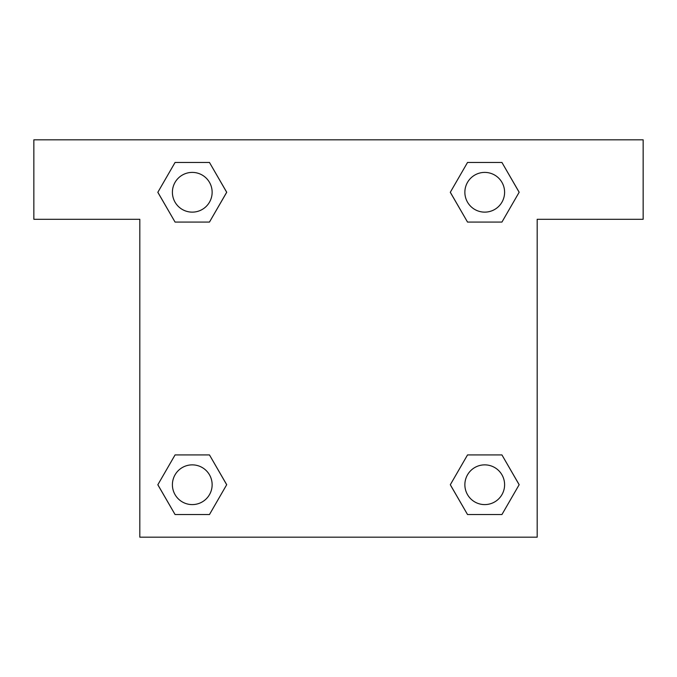 <?xml version="1.0" encoding="UTF-8"?>
<svg xmlns="http://www.w3.org/2000/svg" width="677" height="677" viewBox="0 0 677 677"><rect width="100%" height="100%" fill="white"/><g stroke="black" fill="none" stroke-linecap="round" stroke-linejoin="round"><path stroke-width="1.02" d="M501.936 162.463L467.528 162.463L501.936 162.463L519.149 192.268L501.936 222.073L467.528 222.073L482.836 222.073L467.528 222.073L450.281 192.293L467.528 222.073L450.315 192.268L467.528 162.463L501.936 162.463L519.183 192.243M501.936 454.927L467.528 454.927L501.936 454.927L519.149 484.732L501.936 514.537L467.528 514.537L450.315 484.732L467.528 454.927L501.936 454.927L519.183 484.707M451 485.917A185.439 185.439 0 0 1 450.967 485.942L467.528 514.537L501.936 514.537L467.528 514.537M194.164 222.073L175.064 222.073L209.472 222.073L175.064 222.073L157.851 192.268L175.064 162.463L209.472 162.463L226.685 192.268L209.472 222.073L194.164 222.073L209.472 222.073L226.719 192.293M175.064 514.537L209.472 514.537L175.064 514.537L157.851 484.732L175.064 454.927L209.472 454.927L194.164 454.927L209.472 454.927L226.719 484.707L209.472 454.927L226.685 484.732L209.472 514.537L175.064 514.537L157.817 484.757M643.15 139.817L33.85 139.817L33.85 219.289L139.817 219.289L139.817 537.183L537.183 537.183L537.183 219.289L643.15 219.289L643.15 139.817M175.064 222.073L157.817 192.293M209.472 162.463L175.064 162.463L209.472 162.463L226.719 192.243M504.602 484.732A19.87 19.87 0 0 0 474.797 467.528A19.87 19.87 0 0 0 474.797 501.936A19.87 19.87 0 0 0 504.602 484.732M175.064 454.927L209.472 454.927L175.064 454.927M212.138 484.732A19.87 19.87 0 0 0 182.333 467.528A19.87 19.87 0 0 0 182.333 501.936A19.87 19.87 0 0 0 212.138 484.732M501.936 222.073L467.528 222.073L501.936 222.073M504.602 192.268A19.87 19.87 0 0 0 474.797 175.064A19.87 19.87 0 0 0 474.797 209.472A19.87 19.87 0 0 0 504.602 192.268M212.138 192.268A19.87 19.87 0 0 0 182.333 175.064A19.87 19.87 0 0 0 182.333 209.472A19.87 19.87 0 0 0 212.138 192.268M467.528 454.927L482.836 454.927M194.164 454.927L209.472 454.927M482.836 222.073L467.528 222.073"/></g></svg>
